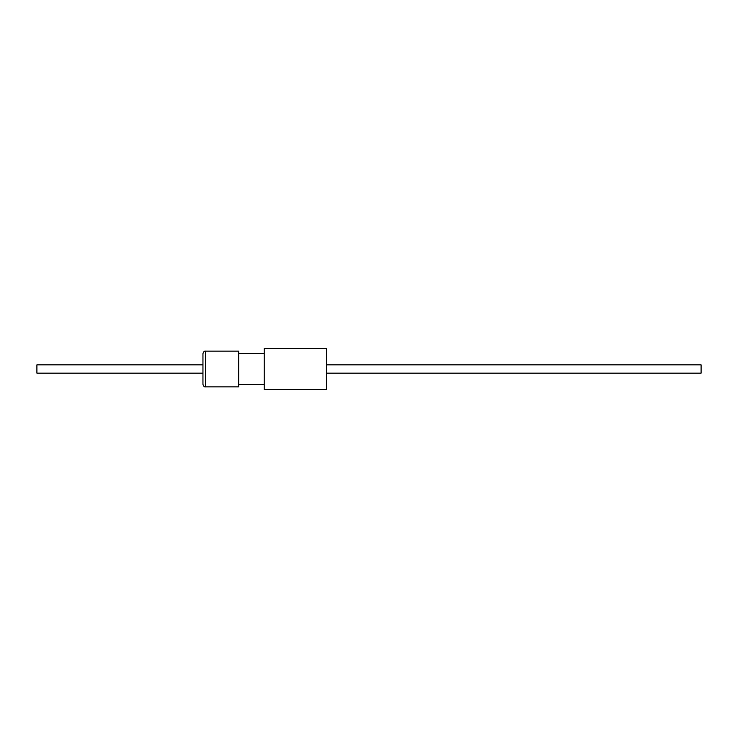 <?xml version="1.0" encoding="UTF-8"?>
<svg xmlns="http://www.w3.org/2000/svg" width="738" height="738" viewBox="0 0 738 738"><rect width="100%" height="100%" fill="white"/><g stroke="black" fill="none" stroke-linecap="round" stroke-linejoin="round"><path stroke-width="1.11" d="M202.95 384.286L202.95 373.151L36.9 373.151L36.9 364.849L202.95 364.849L202.95 353.64L202.95 384.36C203.633 386.361 204.463 387.192 205.441 386.85L238.651 386.85L238.651 351.15L205.441 351.15L205.441 386.85M326.491 373.151L701.1 373.151L701.1 364.849L326.491 364.849M326.491 389.507L326.491 348.493L264.222 348.493L264.222 389.507L326.491 389.507M205.441 351.15C204.463 350.808 203.633 351.639 202.95 353.64M264.222 384.526L238.651 384.526M264.222 353.474L238.651 353.474"/></g></svg>
